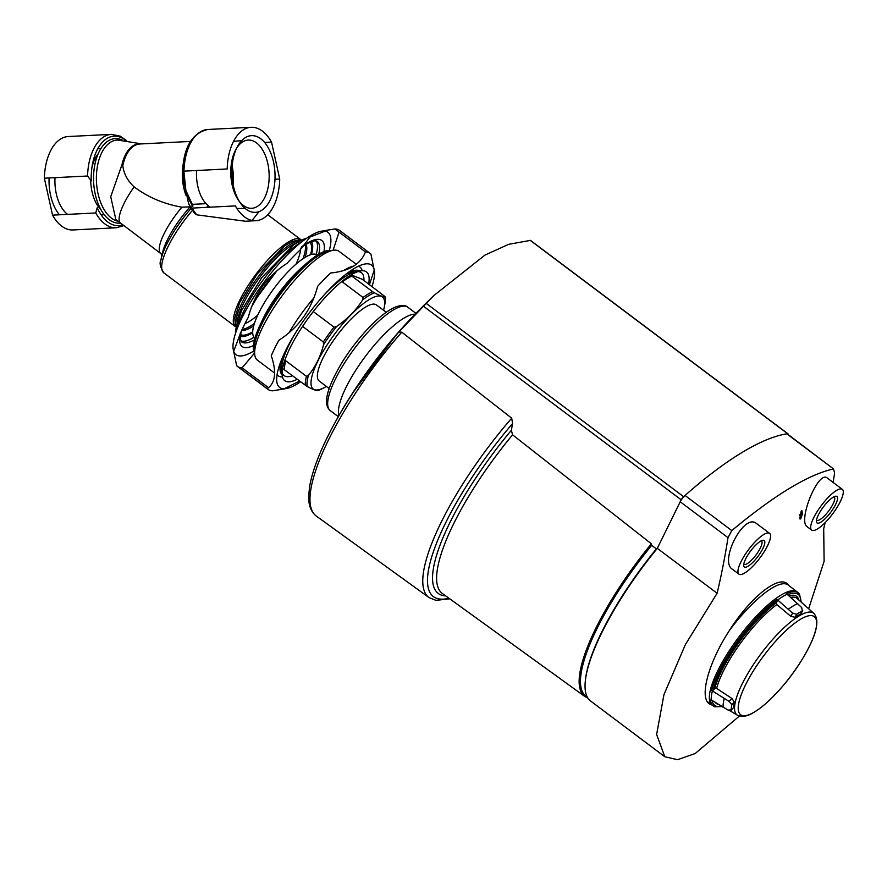 <?xml version="1.0" encoding="UTF-8"?>
<svg xmlns="http://www.w3.org/2000/svg" width="887" height="887" viewBox="0 0 887 887"><rect width="100%" height="100%" fill="white"/><g stroke="black" fill="none" stroke-linecap="round" stroke-linejoin="round"><path stroke-width="1.33" d="M98.147 153.806A32.841 18.405 87.1 0 0 91.893 167.82M90.696 179.562A32.841 18.405 87.1 0 0 100.985 209.764M55.005 177.666A34.161 19.148 87.1 0 0 67.578 214.377M49.095 177.965A38.396 21.521 87.1 0 0 59.451 214.798M126.442 140.501L120.2 136.166L111.474 134.358L68.255 136.531A46.767 26.222 87.1 0 0 44.35 178.198L52.544 215.142A46.767 26.222 87.1 0 0 72.978 229.955L116.197 227.771L123.681 225.664M44.35 178.198L87.569 176.014L91.239 180.959A44.805 25.124 87.1 0 1 125.666 140.412M52.544 215.142L95.752 212.958L97.182 207.758A44.805 25.124 87.1 0 0 122.65 224.899M141.055 143.927A35.901 20.124 87.1 0 0 121.996 164.605L110.72 196.759L115.853 219.499L160.813 253.56L162.299 255.6M121.996 164.605L122.794 165.714C123.803 173.708 127.584 180.771 134.125 186.891A40.813 11.254 126.9 0 0 120.699 223.435M191.082 208.412A52.776 14.547 126.9 0 0 160.813 260.623A102.038 102.038 0 0 1 163.031 250.755L163.031 250.755A45.525 12.551 126.9 0 1 190.128 206.848L181.924 207.181C163.995 204.065 148.062 197.302 134.125 186.891M191.902 205.806L192.778 206.483M189.397 205.307L194.508 213.379L196.836 214.842L245.411 221.24L255.822 220.719A46.767 26.222 87.1 0 1 235.388 205.906L192.169 208.09L189.397 205.307L188.499 203.145L182.478 174.983C182.933 148.384 191.404 133.216 207.88 129.48A46.767 26.222 87.1 0 0 183.975 171.147L182.478 174.983M264.625 142.463L271.533 142.108A46.767 26.222 87.1 0 0 251.099 127.296A46.767 26.222 87.1 0 0 227.194 168.962L183.975 171.147M273.484 161.889A38.396 21.521 -92.9 0 1 266.521 205.917A38.396 21.521 -92.9 0 1 240.333 202.968A38.396 21.521 -92.9 0 1 237.483 146.521A38.396 21.521 -92.9 0 1 273.484 161.889M255.822 220.719A46.767 26.222 87.1 0 0 279.727 179.052L271.533 142.108M259.082 211.583L252.108 220.442M274.981 179.296L279.727 179.052M301.392 240.144A54.429 15.001 126.9 0 0 300.771 239.568A54.429 15.001 126.9 0 0 256.099 274.083A54.429 15.001 126.9 0 0 235.399 326.604A54.429 15.001 126.9 0 0 236.119 327.037M244.912 323.688A51.025 14.059 126.9 0 0 249.18 321.504A51.025 14.059 126.9 0 0 257.673 315.207M296.036 264.138A51.025 14.059 126.9 0 0 300.704 248.615M233.27 349.822A76.537 21.1 126.9 0 0 253.582 351.119A76.537 21.1 126.9 0 0 253.749 351.03M329.343 250.378A76.537 21.1 126.9 0 0 323.422 231.008M371.919 286.767A76.537 21.1 126.9 0 0 374.469 271.3L370.899 254.059A85.041 23.439 126.9 0 0 370.134 253.383L339.555 230.409A85.041 23.439 126.9 0 0 334.854 228.968L321.138 231.241A76.537 21.1 126.9 0 0 265.08 280.824A76.537 21.1 126.9 0 0 233.07 348.48L236.652 365.721A85.041 23.439 126.9 0 0 237.406 366.398L267.996 389.371A85.041 23.439 126.9 0 0 272.697 390.812L286.412 388.539A76.537 21.1 126.9 0 0 297.245 383.916A76.537 21.1 126.9 0 0 300.549 381.776M238.27 366.941A85.041 23.439 126.9 0 0 242.107 367.839L254.259 353.392M328.345 229.91L310.084 236.995L300.094 250.012A85.041 23.439 126.9 0 0 287.033 263.35C267.364 276.001 254.436 293.996 248.26 317.335A85.041 23.439 126.9 0 0 240.665 332.78L233.425 351.917M333.08 250.311L339.034 232.106M334.854 228.968L365.444 251.941C360.621 264.182 349.034 271.2 330.685 272.985A85.041 23.439 126.9 0 0 317.624 286.324C311.548 309.519 298.631 327.514 278.851 340.309A85.041 23.439 126.9 0 0 271.256 355.754C276.777 372.008 275.436 382.996 267.231 388.694A85.041 23.439 126.9 0 0 267.996 389.371M370.134 253.383A85.041 23.439 126.9 0 0 365.444 251.941M242.107 367.839L268.517 387.674M236.652 365.721L267.231 388.694M374.469 271.3A76.537 21.1 126.9 0 0 367.34 263.794A76.537 21.1 126.9 0 0 298.11 328.822A76.537 21.1 126.9 0 0 286.412 388.539M299.606 381.066L284.128 388.783M374.281 269.958L369.358 284.838M368.593 284.261A68.033 18.749 126.9 0 0 360.444 270.945A68.033 18.749 126.9 0 0 310.616 315.029A68.033 18.749 126.9 0 0 282.166 375.168A68.033 18.749 126.9 0 0 297.223 379.281M363.903 280.735A64.352 17.74 126.9 0 0 361.419 272.708A64.352 17.74 126.9 0 0 357.904 271.622M360.444 270.945L355.731 271.821A64.352 17.74 126.9 0 0 322.746 296.469M296.169 331.849A64.352 17.74 126.9 0 0 281.689 370.4L282.166 375.168M282.11 372.54A64.352 17.74 126.9 0 0 284.128 375.611A64.352 17.74 126.9 0 0 292.533 375.755M331.394 250.622A64.352 17.74 126.9 0 0 280.314 292.267A64.352 17.74 126.9 0 0 254.547 352.937M304.13 265.523A54.429 15.001 126.9 0 0 261.255 322.591M317.247 255.146A51.867 14.303 126.9 0 0 274.438 287.854A51.867 14.303 126.9 0 0 254.957 338.08M236.618 148.229A34.161 19.148 -92.9 0 1 242.783 141.798A34.161 19.148 -92.9 0 1 247.828 140.091A34.161 19.148 -92.9 0 1 267.774 163.396A34.161 19.148 -92.9 0 1 251.276 208.312A34.161 19.148 -92.9 0 1 239.302 201.36M240.333 202.968L238.281 199.952A34.161 19.148 -92.9 0 1 235.742 149.737L237.483 146.521M232.117 165.924A32.841 18.405 -92.9 0 1 233.048 184.197M210.33 207.17A32.841 18.405 -92.9 0 1 196.559 170.515M280.381 367.218A64.596 17.807 126.9 0 0 282.066 374.214M281.634 362.506L280.857 363.282A64.596 17.807 126.9 0 1 282.033 358.481M348.281 273.883L347.649 273.54A64.596 17.807 126.9 0 1 359.501 271.123M351.119 274.881L362.916 279.549A64.019 17.651 -53.1 0 1 362.905 279.815M384.758 296.402L362.838 279.638M326.372 386.422A57.6 15.877 -53.1 0 1 324.11 387.686L320.928 389.326A61.303 16.897 -53.1 0 1 317.967 390.679C316.415 390.823 312.801 389.426 307.124 386.477L282.587 368.46M372.607 291.701L351.862 276.112A62.157 17.13 -53.1 0 0 342.304 281.9L363.049 297.489L362.639 299.917A61.303 16.897 -53.1 0 1 374.392 292.799L372.607 291.701A62.157 17.13 -53.1 0 0 363.049 297.489M307.124 386.477A61.303 16.897 -53.1 0 1 308.476 375.334L306.447 376.321L285.692 360.732A62.157 17.13 -53.1 0 0 284.594 369.79M308.476 375.334C315.55 366.653 320.584 356.43 323.578 344.655L323.345 341.983L302.6 326.394A62.157 17.13 -53.1 0 1 305.195 322.524M323.578 344.655A61.303 16.897 -53.1 0 1 336.694 326.405L334.011 327.126L313.266 311.559M320.928 389.326L318.012 390.668L317.479 390.08M324.11 387.686A57.6 15.877 -53.1 0 1 335.131 333.445A57.6 15.877 -53.1 0 1 384.149 307.745A57.6 15.877 -53.1 0 1 383.561 310.262M374.392 292.799C380.035 295.737 383.661 297.134 385.235 297.001A61.303 16.897 -53.1 0 1 384.847 304.23L385.302 296.945M336.694 326.405C347.349 319.143 355.997 310.317 362.639 299.917M788.011 434.43A3.404 0.942 126.9 0 0 787.922 433.765A3.404 0.942 126.9 0 0 787.645 433.71A306.126 84.376 126.9 0 0 683.611 496.698A3.404 0.942 126.9 0 0 681.227 499.847L680.861 500.59M585.464 679.497A139.459 38.44 -53.1 0 1 656.38 548.876L651.668 545.339A139.459 38.44 -53.1 0 0 585.897 696.206L587.405 697.348M655.659 550.361L656.38 548.876M587.826 698.036L584.766 696.45A140.334 38.684 -53.1 0 1 651.38 543.809L651.668 545.339M584.766 696.45L442.369 593.481A143.517 39.56 -53.1 0 1 442.203 593.359A143.517 39.56 -53.1 0 1 512.586 434.83L511.367 430.328L512.575 423.542A151.411 41.733 -53.1 0 0 434.563 548.377A151.411 41.733 -53.1 0 0 448.955 598.248M651.38 543.809L512.586 434.83M445.706 595.898A145.978 40.237 -53.1 0 1 511.367 430.328M449.776 598.847L435.916 600.344L428.964 597.528A154.815 42.676 -53.1 0 1 511.699 418.176L512.575 423.542M428.964 597.528L316.282 516.057A157.332 43.363 -53.1 0 1 316.105 515.924A157.332 43.363 -53.1 0 1 401.767 332.17L511.699 418.176M316.105 515.924C310.749 511.522 308.288 504.625 308.743 495.256L309.53 487.251A155.735 42.931 -53.1 0 1 327.17 437.635A155.735 42.931 -53.1 0 1 334.1 424.274A155.735 42.931 -53.1 0 1 398.773 332.093L401.767 332.17M398.773 332.093L433.399 295.925L484.923 255.112L508.628 244.335L530.448 240.388M433.399 295.925L420.338 308.864A150.579 41.501 126.9 0 0 397.309 333.556A150.579 41.501 126.9 0 0 352.571 393.118A150.579 41.501 126.9 0 0 335.275 422.123L334.1 424.274M274.66 373.105L257.297 360.067A68.033 18.749 -53.1 0 1 254.713 354.545L254.27 350.143A64.629 17.818 -53.1 0 1 281.301 293.009A64.629 17.818 -53.1 0 1 328.633 251.132L332.991 250.334A68.033 18.749 -53.1 0 1 339.011 251.276L356.341 264.293M254.713 354.545A68.033 18.749 -53.1 0 1 283.164 294.406A68.033 18.749 -53.1 0 1 332.991 250.334M282.465 376.92A68.033 18.749 -53.1 0 1 278.208 375.778A68.033 18.749 -53.1 0 1 277.066 374.591M289.04 332.725A68.033 18.749 -53.1 0 1 313.81 297.988M343.679 270.513A68.033 18.749 -53.1 0 1 353.846 266.056M358.47 266.211A68.033 18.749 -53.1 0 1 359.922 266.987A68.033 18.749 -53.1 0 1 362.206 270.746M329.055 388.439L319.231 381.055A47.621 13.128 -53.1 0 1 337.326 335.098A47.621 13.128 -53.1 0 1 376.421 304.906L386.255 312.291M833.968 496.775A14.569 4.014 -53.1 0 1 834.212 496.92A14.569 4.014 -53.1 0 1 831.119 507.419A14.569 4.014 -53.1 0 1 820.065 519.538A14.569 4.014 -53.1 0 1 816.716 520.214A14.569 4.014 -53.1 0 1 816.506 520.026M761.246 540.815A14.569 4.014 -53.1 0 1 761.489 540.959A14.569 4.014 -53.1 0 1 758.396 551.459A14.569 4.014 -53.1 0 1 747.342 563.578A14.569 4.014 -53.1 0 1 743.993 564.254A14.569 4.014 -53.1 0 1 743.794 564.054M728.005 537.666L731.786 530.581C774.739 494.879 808.667 474.345 833.547 468.957L787.357 433.943A6.808 1.874 -53.1 0 0 786.791 433.843A306.126 84.376 -53.1 0 0 685.019 495.456A6.808 1.874 -53.1 0 0 680.218 501.776L657.3 548.343L717.106 593.259A809.92 642.044 58.8 0 0 728.005 537.666L680.218 501.776M825.121 522.654A809.92 642.044 -121.2 0 1 823.701 528.707L824.112 561.316L808.711 608.549M739.381 716.053L695.231 753.484L677.601 759.704L664.795 756.744L656.624 734.491L663.953 694.643L685.363 644.616L717.106 593.259M833.093 482.395A809.92 642.044 -121.2 0 0 834.6 473.126L833.547 468.957L786.791 433.843M712.505 705.243L709.345 703.857C699.189 697.37 708.347 663.199 728.615 631.755C749.205 598.581 777.666 575.186 787.19 583.657L789.142 585.775M802.569 513.085A788.709 428.831 -153.8 0 1 801.615 513.75A816.051 646.9 -121.2 0 0 802.114 510.967A787.878 428.377 -153.8 0 1 801.538 511.367A816.095 646.933 58.8 0 1 801.039 514.161A788.709 428.831 -153.8 0 1 800.085 514.815A816.173 647 58.8 0 1 799.886 515.901A789.02 429.009 26.2 0 0 800.839 515.236A816.095 646.933 58.8 0 1 800.129 519.095A790.151 429.618 26.2 0 0 800.717 518.684A814.931 772.056 -85 0 0 802.38 514.161A815.962 646.834 -121.2 0 0 802.569 513.085L802.225 512.819A788.255 428.587 -153.8 0 1 801.726 513.174M800.396 515.547A815.663 646.59 58.8 0 1 799.786 518.828L800.129 519.095M802.114 510.967L801.77 510.701A787.423 428.133 -153.8 0 1 801.194 511.112A815.663 646.59 58.8 0 1 800.695 513.895A788.255 428.587 -153.8 0 1 799.741 514.56A815.741 646.656 58.8 0 1 799.542 515.646L799.886 515.901M738.938 574.144L732.507 569.31C718.836 561.671 743.805 512.486 756.445 523.474L769.583 533.342A25.512 7.029 -53.1 0 1 764.173 551.736A25.512 7.029 -53.1 0 1 744.803 572.958A25.512 7.029 -53.1 0 1 738.938 574.144A25.512 7.029 -53.1 0 1 748.639 549.519A25.512 7.029 -53.1 0 1 769.583 533.342M807.181 526.734C797.513 521.124 818.158 470.099 827.172 477.949L842.306 489.314A25.512 7.029 -53.1 0 1 836.884 507.708A25.512 7.029 -53.1 0 1 817.526 528.918A25.512 7.029 -53.1 0 1 811.66 530.104A25.512 7.029 -53.1 0 1 821.362 505.49A25.512 7.029 -53.1 0 1 842.306 489.314M664.795 756.744L590.52 700.952A140.479 38.718 -53.1 0 1 657.3 548.343M784.352 582.338L784.352 582.338A70.916 19.547 -53.1 0 1 785.45 582.981L788.055 584.932A70.916 19.547 -53.1 0 1 788.088 584.965L797.191 591.928A70.816 19.514 -53.1 0 1 797.38 592.084L798.444 592.982A70.738 19.503 -53.1 0 1 799.486 594.135L801.172 601.863M801.427 514.837A816.051 646.9 58.8 0 1 801.149 516.345A814.854 771.989 -85 0 0 801.793 514.571A789.02 429.009 -153.8 0 1 801.427 514.837M748.129 566.205A16.543 4.557 -53.1 0 1 743.694 565.629A16.543 4.557 -53.1 0 1 750.613 551.004A16.543 4.557 -53.1 0 1 762.731 540.283A16.543 4.557 -53.1 0 1 761.833 550.505A16.543 4.557 -53.1 0 1 748.129 566.205M820.852 522.166A16.543 4.557 -53.1 0 1 816.417 521.6A16.543 4.557 -53.1 0 1 823.336 506.976A16.543 4.557 -53.1 0 1 835.454 496.254A16.543 4.557 -53.1 0 1 834.556 506.477A16.543 4.557 -53.1 0 1 820.852 522.166M721.652 706.573L714.889 706.762A70.738 19.503 -53.1 0 1 713.492 706.085L712.339 705.32A70.816 19.514 -53.1 0 1 712.128 705.176A70.816 19.514 -53.1 0 1 739.015 636.799A70.816 19.514 -53.1 0 1 797.191 591.928M713.492 706.085A70.738 19.503 -53.1 0 1 710.498 699.433L728.061 710.055L731.187 709.955A67.7 18.66 -53.1 0 1 731.83 704.655L729.125 701.395L711.596 690.474A70.738 19.503 -53.1 0 1 777.001 599.39L792.557 613.061L796.703 614.325A67.7 18.66 -53.1 0 1 802.303 610.943L802.713 610.5M796.703 614.325L795.251 617.274A63.797 17.585 -53.1 0 1 800.85 613.882L802.303 610.943L801.693 607.528L786.459 593.669A70.738 19.503 -53.1 0 1 798.444 592.982M731.032 710.343L733.682 707.416L731.032 710.354M729.125 701.395L731.952 698.501L716.641 688.39L714.767 688.523L713.148 690.175A69.452 19.137 -53.1 0 1 777.256 600.909L776.313 602.827L776.812 604.601L790.905 616.41L795.251 617.274M802.724 610.511L800.85 613.882M733.682 707.416A63.797 17.585 -53.1 0 1 734.325 702.116L731.952 698.501M777.256 600.909L777.001 599.39M711.596 690.474L713.148 690.175M125.333 140.379A46.767 26.222 87.1 0 0 124.08 139.237M111.474 134.358A46.767 26.222 87.1 0 0 87.569 176.014M122.339 140.157A42.332 23.738 87.1 0 0 99.133 151.71A42.332 23.738 87.1 0 0 95.264 194.253A42.332 23.738 87.1 0 0 120.266 223.103M95.752 212.958A46.767 26.222 87.1 0 0 116.197 227.771M141.754 143.894L117.771 140.057A40.769 22.851 87.1 0 0 98.036 193.654A40.769 22.851 87.1 0 0 117.86 221.207M190.417 141.432L139.924 143.982A35.713 20.024 87.1 0 0 122.794 165.714M182.667 167.82A35.713 20.024 87.1 0 0 186.115 195.661M183.831 171.169A37.675 21.122 87.1 0 0 192.9 206.05M182.511 173.841A44.805 25.124 87.1 0 0 182.556 176.347M232.793 182.811A44.805 25.124 87.1 0 0 232.837 176.291M188.499 203.145A44.805 25.124 87.1 0 0 190.461 207.026M192.169 208.09A46.767 26.222 87.1 0 0 196.836 214.842M192.368 210.463A54.429 15.001 126.9 0 0 163.796 272.819C160.259 266.932 159.272 262.874 160.813 260.623M181.924 207.181A40.813 11.254 126.9 0 0 160.813 253.56M206.948 207.336A40.813 11.254 126.9 0 0 207.835 205.418M242.151 329.421A54.429 15.001 126.9 0 0 250.533 326.028A54.429 15.001 126.9 0 0 254.403 323.445M303.032 258.705A54.429 15.001 126.9 0 0 305.261 244.745M300.427 240.61A54.429 15.001 126.9 0 0 258.705 276.045A54.429 15.001 126.9 0 0 236.308 325.972M241.696 330.43A54.429 15.001 126.9 0 0 251.841 327.015A54.429 15.001 126.9 0 0 253.693 325.828M305.128 257.352A54.429 15.001 126.9 0 0 306.07 244.258M296.757 242.705A54.429 15.001 126.9 0 0 260.013 277.021A54.429 15.001 126.9 0 0 237.295 321.881M310.616 254.713A57.821 15.944 126.9 0 0 309.896 242.251M240.521 334.621A57.821 15.944 126.9 0 0 252.695 331.838M240.344 336.328A59.529 16.409 126.9 0 0 252.562 332.825A59.529 16.409 126.9 0 0 252.684 332.747M311.492 254.458A59.529 16.409 126.9 0 0 311.492 241.608M240.909 341.029A62.922 17.341 126.9 0 0 253.915 337.348A62.922 17.341 126.9 0 0 254.037 337.271M316.215 254.491A62.922 17.341 126.9 0 0 316.16 240.832M301.691 241.907A62.922 17.341 126.9 0 0 237.904 326.837M318.766 254.214A62.922 17.341 126.9 0 0 317.125 241.22L314.563 240.82L308.665 242.827L301.27 247.44M240.987 332.037L240.444 339.466L241.541 341.85A62.922 17.341 126.9 0 0 254.48 339.81M324.021 251.586A66.325 18.283 126.9 0 0 301.547 246.896M275.968 271.688A66.325 18.283 126.9 0 0 252.196 305.361M240.333 333.035A66.325 18.283 126.9 0 0 253.427 345.575M282.121 374.746A64.884 17.884 -53.1 0 1 280.902 361.308M346.784 273.595A64.884 17.884 -53.1 0 1 360.033 271.023M305.339 385.379A62.157 17.13 -53.1 0 1 306.447 376.321M323.345 341.983A62.157 17.13 -53.1 0 1 334.011 327.126M423.365 306.17L681.227 499.847M530.16 240.322L787.645 433.71M426.137 303.31L683.611 496.698M330.186 410.559A64.629 17.818 -53.1 0 1 354.756 348.181A64.629 17.818 -53.1 0 1 407.82 307.212C405.414 305.039 401.367 304.951 395.68 306.946C389.149 309.652 381.643 315.118 373.172 323.345C361.929 334.377 351.718 347.116 342.559 361.552C326.793 387.874 322.668 404.206 330.186 410.559L338.302 416.657M338.912 415.593A64.629 17.818 -53.1 0 1 365.499 356.252A64.629 17.818 -53.1 0 1 415.083 314.175M731.786 530.581L685.019 495.456M729.635 630.158A70.916 19.547 -53.1 0 1 788.055 584.932M788.521 609.092A69.541 19.17 -53.1 0 1 797.746 603.515M777.722 599.967A70.694 19.481 -53.1 0 1 787.157 594.246M723.105 707.449A69.541 19.17 -53.1 0 1 724.169 698.712M711.252 699.943A70.694 19.481 -53.1 0 1 712.35 690.995M745.468 685.019A61.325 16.897 -53.1 0 1 802.857 617.973A61.325 16.897 -53.1 0 1 804.986 654.595L804.986 654.595A61.325 16.897 -53.1 0 1 774.495 695.208L774.495 695.208A61.325 16.897 -53.1 0 1 754.715 711.84A61.325 16.897 -53.1 0 1 745.468 685.019M729.557 710.542L737.529 715.277A63.676 17.552 -53.1 0 1 748.65 672.102A63.676 17.552 -53.1 0 1 795.983 617.94A63.676 17.552 -53.1 0 1 813.967 613.516L797.003 598.359A65.56 18.073 -53.1 0 0 790.816 597.361M716.641 688.39A65.56 18.073 -53.1 0 1 776.812 604.601M714.767 688.523A66.924 18.45 -53.1 0 1 776.313 602.827M717.849 704.223A66.924 18.45 -53.1 0 1 715.543 702.748M721.231 706.318A69.452 19.137 -53.1 0 1 712.206 700.575M789.064 595.853A66.924 18.45 -53.1 0 1 798.843 599.889M787.734 594.733A69.452 19.137 -53.1 0 1 800.883 601.608M792.557 613.061L790.905 616.41M731.83 704.655L734.325 702.116M100.885 148.584L97.858 148.617M104.222 214.687L101.218 214.953M192.889 205.629L185.871 190.483L183.875 171.158M207.88 129.48L251.099 127.296M163.796 272.819L235.399 326.604M267.73 214.754L300.771 239.568M300.981 240.333L298.963 240L292.267 241.43L284.472 245.954L257.086 274.105L239.656 302.589L234.811 317.956L235.299 324.709L236.197 326.582M306.558 238.304L303.088 239.401L293.63 244.812L261.809 277.531L241.541 310.65L235.875 328.933L235.798 332.514M276.633 271.112L257.54 296.835L251.808 306.381M236.951 208.5L245.1 208.39M233.558 141.355L241.674 140.645M206.006 203.655L191.958 204.365M384.149 307.745L384.847 304.23M530.459 240.377L787.922 433.765M359.922 266.987L358.736 266.089M278.208 375.778L277.021 374.879M415.936 313.299L407.82 307.212M397.309 333.556L352.571 393.118M811.66 530.104L807.181 526.745M712.128 705.176L707.338 701.65M737.529 715.277C745.368 718.348 751.732 713.458 754.36 712.106C760.514 708.336 767.233 702.704 774.495 695.208A204.088 204.088 0 0 0 804.986 654.595C816.783 633.828 819.776 620.124 813.967 613.516"/></g></svg>
